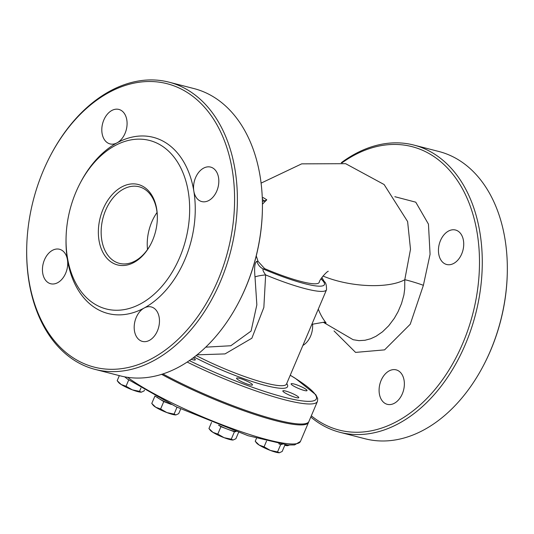 <?xml version="1.0" encoding="UTF-8"?>
<svg xmlns="http://www.w3.org/2000/svg" width="534" height="534" viewBox="0 0 534 534"><rect width="100%" height="100%" fill="white"/><g stroke="black" fill="none" stroke-linecap="round" stroke-linejoin="round"><path stroke-width="0.8" d="M308.685 421.907A100.238 15.64 -157 0 1 308.539 422.374A100.238 15.64 -157 0 1 276.065 420.792A100.238 15.64 -157 0 1 161.615 374.347M191.172 359.315A8.651 1.348 23 0 0 195.311 359.836A8.651 1.348 23 0 0 193.168 357.853M245.38 383.352A8.651 1.348 23 0 0 252.489 384.927A8.651 1.348 23 0 0 245.053 380.301A8.651 1.348 23 0 0 236.562 378.165A8.651 1.348 23 0 0 245.38 383.352M291.664 396.094A8.651 1.348 23 0 0 298.766 397.67A8.651 1.348 23 0 0 291.33 393.044A8.651 1.348 23 0 0 282.84 390.908A8.651 1.348 23 0 0 291.664 396.094M299.934 389.026A8.651 1.348 23 0 0 307.037 390.594A8.651 1.348 23 0 0 299.601 385.975A8.651 1.348 23 0 0 291.11 383.833A8.651 1.348 23 0 0 299.934 389.026M187.18 362.059A100.238 15.64 23 0 0 317.43 401.428L308.919 421.473A100.238 15.64 -157 0 1 256.22 413.943A100.238 15.64 -157 0 1 162.897 373.94M197.026 354.843L225.028 353.909L251.868 338.222L263.849 307.471L265.645 274.917A11.861 1.902 -5.4 0 0 255.005 276.919L256.847 304.841L251.08 331.073L230.835 345.745L205.723 347.16M334.037 330.926L355.571 352.4L384.58 349.87L410.239 324.238L423.382 285.31A11.861 0.621 17.2 0 0 404.785 279.716L404.712 288.807L403.911 294.948L401.501 303.586L398.05 311.729L394.319 318.304L388.712 325.773L382.491 331.828L375.956 336.313L370.656 338.756L364.982 340.271L358.981 340.645L353.121 339.704L323.337 322.289M261.086 183.122L301.677 163.858L345.645 163.684L384.113 184.53L407.616 221.563L410.499 249.305L404.785 279.716A55.362 20.826 -172 0 1 323.003 276.031M328.283 271.299L328.276 271.299C327.662 270.838 319.806 278.761 319.198 282.406A55.362 8.637 -157 0 1 264.644 268.629L258.069 261.366L256.26 255.906M262.341 199.509L264.737 200.944L266.78 199.829A114.603 81.328 122.2 0 0 262.434 204.202M266.78 199.829L263.242 197.607L262.301 198.314M321.915 277.5L324.458 281.965M324.812 322.176L326.087 322.916L324.265 322.142L311.843 324.332M318.304 309.113A84.946 60.282 122.2 0 0 326.087 322.916M311.322 415.812A146.323 100.539 -75.6 0 0 478.023 286.244A146.323 100.539 -75.6 0 0 341.974 162.87M312.537 324.211A17.796 12.229 104.4 0 1 302.885 345.445M381.116 380.422A17.796 12.229 104.4 0 1 396.155 369.862A17.796 12.229 104.4 0 1 403.57 390.14A17.796 12.229 104.4 0 1 387.297 404.331A17.796 12.229 104.4 0 1 381.116 380.422M440.47 240.58A17.796 12.229 104.4 0 1 455.515 230.02A17.796 12.229 104.4 0 1 462.931 250.299A17.796 12.229 104.4 0 1 446.658 264.49A17.796 12.229 104.4 0 1 440.47 240.58M238.398 302.898L238.705 302.311A146.323 100.539 -75.6 0 0 262.388 210.142L262.401 209.482A148.298 101.894 104.4 0 1 245.533 287.819A148.298 101.894 104.4 0 1 238.398 302.898A148.298 101.894 104.4 0 1 120.17 375.843L95.119 369.408A148.298 101.894 -75.6 0 0 220.489 281.385A148.298 101.894 -75.6 0 0 168.931 82.143A148.298 101.894 -75.6 0 0 50.703 155.087L50.396 155.674A146.323 100.539 104.4 0 1 217.652 126.057A146.323 100.539 104.4 0 1 158.978 354.416A146.323 100.539 104.4 0 1 26.713 247.843A146.323 100.539 104.4 0 1 43.354 170.553A146.323 100.539 104.4 0 1 50.396 155.674M321.088 278.761A3.952 3.524 -48.9 0 1 321.588 279.115C323.464 282.453 326.534 279.803 326.521 289.755A64.981 10.139 23 0 1 265.645 274.917C263.088 271.332 262.341 269.383 263.422 269.069A11.861 11.488 75.1 0 1 256.914 261.286C254.758 262.388 254.124 267.601 254.998 276.919M258.069 261.366L256.914 261.286M264.737 200.944L262.388 201.365M168.931 82.143L193.976 88.577A148.298 101.894 104.4 0 1 262.401 209.482M26.713 247.843L26.7 248.504A148.298 101.894 -75.6 0 0 95.119 369.408M66.062 238.037L66.036 239.359A90.96 62.498 -75.6 0 0 67.444 259.778A17.796 12.229 104.4 0 1 63.346 277.446A17.796 12.229 104.4 0 1 50.657 283.741A17.796 12.229 104.4 0 1 44.469 259.831A17.796 12.229 104.4 0 1 59.514 249.265A17.796 12.229 104.4 0 1 67.444 259.778A90.96 62.498 -75.6 0 0 144.18 308.011A17.796 12.229 104.4 0 1 151.255 306.937A17.796 12.229 104.4 0 1 158.671 327.215A17.796 12.229 104.4 0 1 142.398 341.406A17.796 12.229 104.4 0 1 136.21 317.503A17.796 12.229 104.4 0 1 144.18 308.011A90.96 62.498 -75.6 0 0 193.822 191.059A17.796 12.229 104.4 0 1 195.571 177.662A17.796 12.229 104.4 0 1 210.616 167.095A17.796 12.229 104.4 0 1 218.026 187.374A17.796 12.229 104.4 0 1 201.759 201.572A17.796 12.229 104.4 0 1 193.822 191.059A90.96 62.498 -75.6 0 0 117.093 142.825A17.796 12.229 104.4 0 1 110.011 143.9A17.796 12.229 104.4 0 1 103.83 119.99A17.796 12.229 104.4 0 1 118.868 109.423A17.796 12.229 104.4 0 1 127.052 124.742A17.796 12.229 104.4 0 1 117.093 142.825A90.96 62.498 -75.6 0 0 80.754 182.061L80.14 183.235A87.002 59.781 -75.6 0 0 75.955 192.08A87.002 59.781 -75.6 0 0 66.062 238.037A87.002 59.781 -75.6 0 0 144.707 301.403A87.002 59.781 -75.6 0 0 179.591 165.627A87.002 59.781 -75.6 0 0 80.14 183.235M150.775 244.198A39.549 27.174 104.4 0 1 119.402 263.362A39.549 27.174 104.4 0 1 105.652 210.229A39.549 27.174 104.4 0 1 139.087 186.76A39.549 27.174 104.4 0 1 157.336 218.673M103.082 209.134A41.525 28.529 -75.6 0 0 110.431 261.5A41.525 28.529 -75.6 0 0 150.621 244.492A41.525 28.529 -75.6 0 0 157.343 218.339A41.525 28.529 -75.6 0 0 136.584 184.143A41.525 28.529 -75.6 0 0 103.082 209.134M341.266 162.737A148.298 101.894 104.4 0 1 413.83 145.061A148.298 101.894 104.4 0 1 465.388 344.303A148.298 101.894 104.4 0 1 340.024 432.333A148.298 101.894 104.4 0 1 310.808 417.027M340.024 432.333L365.069 438.768A148.298 101.894 -75.6 0 0 483.297 365.817A148.298 101.894 -75.6 0 0 490.439 350.745A148.298 101.894 -75.6 0 0 507.3 272.407A148.298 101.894 -75.6 0 0 438.881 151.496L413.83 145.061M507.3 272.407L507.287 273.068A146.323 100.539 104.4 0 1 483.604 365.236L483.297 365.817M155.754 407.255A12.849 2.002 -157 0 1 153.205 405.253L151.769 403.43L155.754 407.255L160.621 408.997L166.915 412.588A12.849 2.002 -157 0 1 155.754 407.255M174.091 414.104L175.96 414.918A12.849 2.002 -157 0 1 166.915 412.588L174.091 414.104L177.014 407.215M175.96 414.911L175.96 414.911A12.849 2.002 -157 0 1 175.96 414.918L178.71 413.643L180.699 408.957M154.953 396.021L151.769 403.43M157.17 397.209A12.849 2.002 23 0 0 159.339 398.805A12.849 2.002 23 0 0 170.5 404.138A12.849 2.002 23 0 0 171.267 404.425M154.913 396.021L163.764 401.588L171.314 404.452M163.764 401.588L160.621 408.997M259.21 445.089A12.849 2.002 -157 0 1 256.66 443.086L255.225 441.264L259.21 445.089L264.076 446.831L270.371 450.429A12.849 2.002 -157 0 1 259.21 445.089M277.546 451.938L279.416 452.752A12.849 2.002 -157 0 1 270.371 450.429L277.546 451.938L280.69 444.528L282.206 444.381M279.416 452.752L282.166 451.477L285.022 444.755M256.48 438.307L255.225 441.264M278.801 443.814L280.69 444.528M266.519 441.077L264.076 446.831M285.002 444.789L287.686 445.676A12.849 2.002 -157 0 1 284.782 445.309M287.686 445.676L289.308 445.109M212.926 432.346A12.849 2.002 -157 0 1 210.383 430.344L208.948 428.522L212.926 432.346L217.799 434.089L224.093 437.686A12.849 2.002 -157 0 1 212.926 432.346M231.269 439.195L233.138 440.009A12.849 2.002 -157 0 1 224.093 437.686L231.269 439.195L234.413 431.786L235.955 431.632M233.138 440.009L235.888 438.734L238.524 432.527M211.544 422.394L208.948 428.522M219.14 425.398A12.849 2.002 23 0 0 227.678 429.236A12.849 2.002 23 0 0 233.224 431.038A12.849 2.002 23 0 0 235.648 431.525M218.533 425.164L220.942 426.679L234.413 431.786M220.942 426.679L217.799 434.089M121.171 384.513A12.849 2.002 -157 0 1 118.621 382.511L117.186 380.689L121.171 384.513L126.037 386.249L132.332 389.847A12.849 2.002 -157 0 1 121.171 384.513M139.507 391.355L141.376 392.17A12.849 2.002 -157 0 1 132.332 389.847L139.507 391.355L140.936 387.998M141.376 392.17L144.127 390.901L144.46 390.107M119.329 375.629L117.186 380.689M128.714 379.948L126.037 386.249M308.539 422.374L300.448 441.431A100.238 15.64 -157 0 1 267.975 439.849A100.238 15.64 -157 0 1 127.559 377.324M290.229 375.262A98.263 15.332 -157 0 1 295.068 378.232A98.263 15.332 -157 0 1 298.553 400.353A98.263 15.332 -157 0 1 189.356 360.59M194.176 357.086A66.957 10.446 23 0 0 261.013 384.253A66.957 10.446 23 0 0 286.718 383.532M286.471 384.106L286.498 384.053A64.981 10.139 -157 0 1 196.165 355.537M423.382 285.31L430.07 254.284L428.448 224.133L415.766 202.179L394.833 196.699M320.994 278.922A61.023 9.519 -157 0 1 263.422 269.069L264.644 268.629M147.531 249.485A39.549 27.174 104.4 0 1 151.736 222.071A39.549 27.174 104.4 0 1 157.043 212.472M300.448 441.431L294.588 444.915L287.819 445.022L248.05 435.704L176.287 406.861L127.76 379.253L124.642 376.837M290.242 375.228L295.362 378.352L315.861 394.786L317.703 398.711L317.43 401.428M326.521 289.755L286.498 384.053"/></g></svg>
